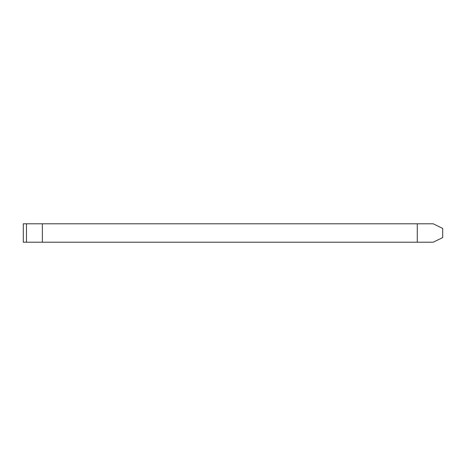 <?xml version="1.0" encoding="UTF-8"?>
<svg xmlns="http://www.w3.org/2000/svg" width="466" height="466" viewBox="0 0 466 466"><rect width="100%" height="100%" fill="white"/><g stroke="black" fill="none" stroke-linecap="round" stroke-linejoin="round"><path stroke-width="0.7" d="M440.195 227.21L442.7 228.433L442.7 237.567L433.17 242.215L417.28 242.215L417.28 223.785L42.365 223.785L42.365 242.215L42.365 223.785L417.28 223.785L417.28 242.215L26.475 242.215L26.475 223.785L42.365 223.785L23.3 223.785L23.3 242.215L26.475 242.215L23.3 242.215L23.3 223.785L26.475 223.785L26.475 242.215L433.17 242.215L442.7 237.567L442.7 228.433L433.17 223.785L440.195 227.21L433.17 223.785L417.28 223.785L433.17 223.785"/></g></svg>

